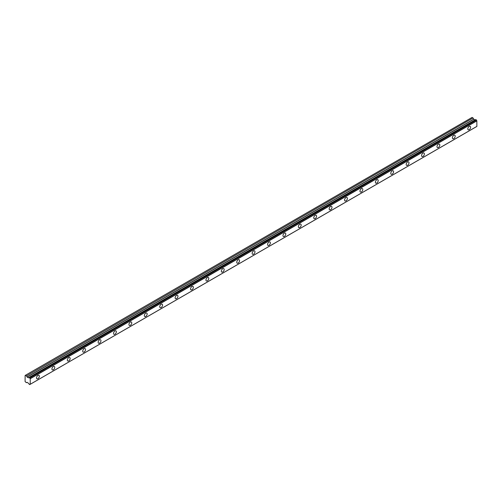 <?xml version="1.0" encoding="UTF-8"?>
<svg xmlns="http://www.w3.org/2000/svg" width="502" height="502" viewBox="0 0 502 502"><rect width="100%" height="100%" fill="white"/><g stroke="black" fill="none" stroke-linecap="round" stroke-linejoin="round"><path stroke-width="0.75" d="M469.201 129.692A1.995 1.155 120 0 0 470.506 127.935A1.995 1.155 120 0 0 470.198 126.335A1.995 1.155 120 0 0 469.201 126.435A1.995 1.155 120 0 0 467.895 128.192A1.995 1.155 120 0 0 468.203 129.792A1.995 1.155 120 0 0 469.201 129.692M37.932 378.684A1.995 1.155 120 0 0 39.238 376.92A1.995 1.155 120 0 0 38.936 375.32A1.995 1.155 120 0 0 37.932 375.421A1.995 1.155 120 0 0 36.633 377.178A1.995 1.155 120 0 0 36.935 378.778A1.995 1.155 120 0 0 37.932 378.684M53.337 369.786A1.995 1.155 120 0 0 54.643 368.029A1.995 1.155 120 0 0 54.335 366.429A1.995 1.155 120 0 0 53.337 366.529A1.995 1.155 120 0 0 52.032 368.286A1.995 1.155 120 0 0 52.34 369.886A1.995 1.155 120 0 0 53.337 369.786M68.743 360.894A1.995 1.155 120 0 0 70.042 359.137A1.995 1.155 120 0 0 69.74 357.537A1.995 1.155 120 0 0 68.743 357.637A1.995 1.155 120 0 0 67.437 359.394A1.995 1.155 120 0 0 67.739 360.994A1.995 1.155 120 0 0 68.743 360.894M84.141 352.002A1.995 1.155 120 0 0 85.447 350.245A1.995 1.155 120 0 0 85.139 348.645A1.995 1.155 120 0 0 84.141 348.746A1.995 1.155 120 0 0 82.836 350.503A1.995 1.155 120 0 0 83.144 352.103A1.995 1.155 120 0 0 84.141 352.002M99.547 343.111A1.995 1.155 120 0 0 100.852 341.354A1.995 1.155 120 0 0 100.544 339.754A1.995 1.155 120 0 0 99.547 339.848A1.995 1.155 120 0 0 98.241 341.611A1.995 1.155 120 0 0 98.549 343.211A1.995 1.155 120 0 0 99.547 343.111M114.945 334.219A1.995 1.155 120 0 0 116.251 332.462A1.995 1.155 120 0 0 115.943 330.862A1.995 1.155 120 0 0 114.945 330.956A1.995 1.155 120 0 0 113.64 332.719A1.995 1.155 120 0 0 113.948 334.319A1.995 1.155 120 0 0 114.945 334.219M130.351 325.327A1.995 1.155 120 0 0 131.656 323.564A1.995 1.155 120 0 0 131.348 321.964A1.995 1.155 120 0 0 130.351 322.064A1.995 1.155 120 0 0 129.045 323.828A1.995 1.155 120 0 0 129.353 325.428A1.995 1.155 120 0 0 130.351 325.327M145.749 316.436A1.995 1.155 120 0 0 147.055 314.672A1.995 1.155 120 0 0 146.747 313.072A1.995 1.155 120 0 0 145.749 313.173A1.995 1.155 120 0 0 144.444 314.936A1.995 1.155 120 0 0 144.752 316.53A1.995 1.155 120 0 0 145.749 316.436M161.155 307.544A1.995 1.155 120 0 0 162.46 305.781A1.995 1.155 120 0 0 162.152 304.181A1.995 1.155 120 0 0 161.155 304.281A1.995 1.155 120 0 0 159.849 306.038A1.995 1.155 120 0 0 160.157 307.638A1.995 1.155 120 0 0 161.155 307.544M176.553 298.646A1.995 1.155 120 0 0 177.859 296.889A1.995 1.155 120 0 0 177.551 295.289A1.995 1.155 120 0 0 176.553 295.389A1.995 1.155 120 0 0 175.248 297.146A1.995 1.155 120 0 0 175.556 298.746A1.995 1.155 120 0 0 176.553 298.646M191.959 289.754A1.995 1.155 120 0 0 193.264 287.997A1.995 1.155 120 0 0 192.956 286.397A1.995 1.155 120 0 0 191.959 286.498A1.995 1.155 120 0 0 190.653 288.255A1.995 1.155 120 0 0 190.961 289.855A1.995 1.155 120 0 0 191.959 289.754M207.357 280.863A1.995 1.155 120 0 0 208.663 279.106A1.995 1.155 120 0 0 208.361 277.506A1.995 1.155 120 0 0 207.357 277.606A1.995 1.155 120 0 0 206.058 279.363A1.995 1.155 120 0 0 206.36 280.963A1.995 1.155 120 0 0 207.357 280.863M222.762 271.971A1.995 1.155 120 0 0 224.068 270.214A1.995 1.155 120 0 0 223.76 268.614A1.995 1.155 120 0 0 222.762 268.714A1.995 1.155 120 0 0 221.457 270.471A1.995 1.155 120 0 0 221.765 272.071A1.995 1.155 120 0 0 222.762 271.971M238.168 263.079A1.995 1.155 120 0 0 239.467 261.322A1.995 1.155 120 0 0 239.165 259.722A1.995 1.155 120 0 0 238.168 259.816A1.995 1.155 120 0 0 236.862 261.58A1.995 1.155 120 0 0 237.164 263.18A1.995 1.155 120 0 0 238.168 263.079M253.566 254.188A1.995 1.155 120 0 0 254.872 252.424A1.995 1.155 120 0 0 254.564 250.831A1.995 1.155 120 0 0 253.566 250.925A1.995 1.155 120 0 0 252.261 252.688A1.995 1.155 120 0 0 252.569 254.288A1.995 1.155 120 0 0 253.566 254.188M268.972 245.296A1.995 1.155 120 0 0 270.277 243.533A1.995 1.155 120 0 0 269.969 241.933A1.995 1.155 120 0 0 268.972 242.033A1.995 1.155 120 0 0 267.666 243.796A1.995 1.155 120 0 0 267.974 245.396A1.995 1.155 120 0 0 268.972 245.296M284.37 236.404A1.995 1.155 120 0 0 285.676 234.641A1.995 1.155 120 0 0 285.368 233.041A1.995 1.155 120 0 0 284.37 233.141A1.995 1.155 120 0 0 283.065 234.898A1.995 1.155 120 0 0 283.373 236.498A1.995 1.155 120 0 0 284.37 236.404M299.776 227.513A1.995 1.155 120 0 0 301.081 225.749A1.995 1.155 120 0 0 300.773 224.149A1.995 1.155 120 0 0 299.776 224.25A1.995 1.155 120 0 0 298.47 226.007A1.995 1.155 120 0 0 298.778 227.607A1.995 1.155 120 0 0 299.776 227.513M315.174 218.615A1.995 1.155 120 0 0 316.48 216.858A1.995 1.155 120 0 0 316.172 215.258A1.995 1.155 120 0 0 315.174 215.358A1.995 1.155 120 0 0 313.869 217.115A1.995 1.155 120 0 0 314.177 218.715A1.995 1.155 120 0 0 315.174 218.615M330.58 209.723A1.995 1.155 120 0 0 331.885 207.966A1.995 1.155 120 0 0 331.577 206.366A1.995 1.155 120 0 0 330.58 206.466A1.995 1.155 120 0 0 329.274 208.223A1.995 1.155 120 0 0 329.582 209.823A1.995 1.155 120 0 0 330.58 209.723M345.978 200.831A1.995 1.155 120 0 0 347.284 199.074A1.995 1.155 120 0 0 346.976 197.474A1.995 1.155 120 0 0 345.978 197.575A1.995 1.155 120 0 0 344.673 199.332A1.995 1.155 120 0 0 344.981 200.932A1.995 1.155 120 0 0 345.978 200.831M361.384 191.94A1.995 1.155 120 0 0 362.689 190.183A1.995 1.155 120 0 0 362.381 188.583A1.995 1.155 120 0 0 361.384 188.677A1.995 1.155 120 0 0 360.078 190.44A1.995 1.155 120 0 0 360.386 192.04A1.995 1.155 120 0 0 361.384 191.94M376.782 183.048A1.995 1.155 120 0 0 378.088 181.291A1.995 1.155 120 0 0 377.786 179.691A1.995 1.155 120 0 0 376.782 179.785A1.995 1.155 120 0 0 375.483 181.548A1.995 1.155 120 0 0 375.785 183.148A1.995 1.155 120 0 0 376.782 183.048M392.187 174.156A1.995 1.155 120 0 0 393.493 172.393A1.995 1.155 120 0 0 393.185 170.793A1.995 1.155 120 0 0 392.187 170.893A1.995 1.155 120 0 0 390.882 172.657A1.995 1.155 120 0 0 391.19 174.257A1.995 1.155 120 0 0 392.187 174.156M407.593 165.265A1.995 1.155 120 0 0 408.892 163.501A1.995 1.155 120 0 0 408.59 161.901A1.995 1.155 120 0 0 407.593 162.002A1.995 1.155 120 0 0 406.287 163.759A1.995 1.155 120 0 0 406.589 165.359A1.995 1.155 120 0 0 407.593 165.265M422.991 156.373A1.995 1.155 120 0 0 424.297 154.61A1.995 1.155 120 0 0 423.989 153.01A1.995 1.155 120 0 0 422.991 153.11A1.995 1.155 120 0 0 421.686 154.867A1.995 1.155 120 0 0 421.994 156.467A1.995 1.155 120 0 0 422.991 156.373M438.397 147.475A1.995 1.155 120 0 0 439.702 145.718A1.995 1.155 120 0 0 439.394 144.118A1.995 1.155 120 0 0 438.397 144.218A1.995 1.155 120 0 0 437.091 145.975A1.995 1.155 120 0 0 437.399 147.575A1.995 1.155 120 0 0 438.397 147.475M453.795 138.583A1.995 1.155 120 0 0 455.101 136.826A1.995 1.155 120 0 0 454.793 135.226A1.995 1.155 120 0 0 453.795 135.327A1.995 1.155 120 0 0 452.49 137.084A1.995 1.155 120 0 0 452.798 138.684A1.995 1.155 120 0 0 453.795 138.583M30.145 384.3L29.656 384.57L29.072 384.162A0.74 0.427 60 0 0 28.639 383.428L27.158 382.329L26.355 382.668L25.1 381.583L25.125 375.465L472.075 117.424L25.395 375.308L472.056 117.43L473.022 117.97L26.449 375.948L473.022 117.97M475.294 119.84L28.445 377.811L27.152 377.109L26.449 375.948M28.445 377.811L475.112 119.934L473.819 119.231L473.11 118.064M30.233 384.275L476.875 126.429L476.837 120.725A0.74 0.427 60 0 1 476.398 119.991L475.758 119.576L29.129 377.454M476.837 120.725L30.17 378.608A0.74 0.427 60 0 1 29.731 377.868L476.398 119.991M476.323 119.871L29.731 377.868M29.656 377.755L29.147 377.46L475.814 119.576M29.072 377.485A0.74 0.427 60 0 1 28.639 377.724L29.147 377.46M28.357 377.805L475.017 119.922M26.355 375.847L25.414 375.301M26.449 382.675L27.064 382.317L26.449 382.675M29.731 384.545A0.74 0.427 60 0 1 30.17 384.312L29.706 384.576M476.9 126.378L30.17 384.312M30.233 384.262L30.233 378.734L476.9 120.85M27.158 377.109L473.819 119.231M473.731 119.137L27.064 377.015M475.758 119.576L29.091 377.454M476.875 126.429L30.214 384.312"/></g></svg>
